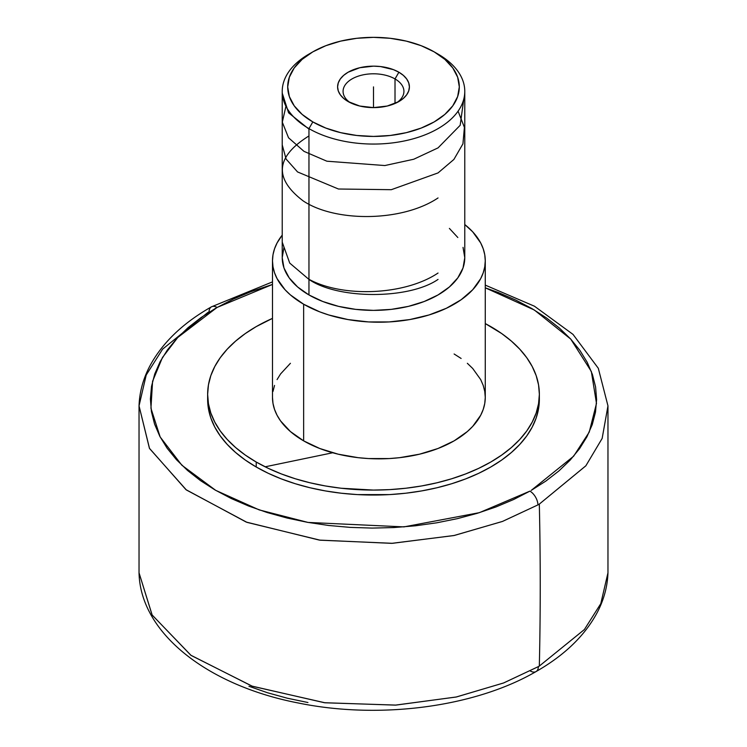 <?xml version="1.0" encoding="UTF-8"?>
<svg xmlns="http://www.w3.org/2000/svg" width="747" height="747" viewBox="0 0 747 747"><rect width="100%" height="100%" fill="white"/><g stroke="black" fill="none" stroke-linecap="round" stroke-linejoin="round"><path stroke-width="1.12" d="M139.035 405.864C139.502 392.446 142.957 379.439 149.409 366.861C161.81 343.293 182.483 323.283 211.438 306.84A11.41 6.536 60.4 0 1 217.069 307.447A11.41 6.536 -119.6 0 0 211.438 306.84A11.41 6.536 -119.6 0 0 209.067 311.826A234.511 135.394 0 0 0 207.675 312.62L162.622 349.129L146.216 375.003L139.035 405.864L139.035 572.818L152.173 615.07L191.092 655.418L252.421 686.278L325.01 702.787L395.919 705.093L456.473 696.96L503.683 682.935L538.382 666.604A11.41 6.546 60.3 0 1 536.019 671.59A11.41 6.546 -119.7 0 0 538.382 666.604L503.543 682.991L456.146 697.026L395.424 705.121L324.422 702.722L251.907 686.091L190.784 655.194L152.08 614.93L139.035 572.818C140.333 633.521 208.245 685.671 298.324 703.002C379.308 719.66 474.662 707.269 536.019 671.59C564.667 655.231 585.162 635.361 597.507 611.989C604.015 599.355 607.498 586.302 607.965 572.818L600.784 603.679L584.378 629.553L539.325 666.063A3803.266 2195.825 -120 0 0 539.325 504.094L585.835 465.829L602.138 438.47L607.965 405.864L602.157 438.414L585.881 465.764L539.325 504.094A234.511 135.394 180 0 1 537.933 504.897L502.572 521.397L454.335 535.459L392.427 543.312L320.183 540.202L246.977 522.358L186.386 489.976L149.531 448.499L139.035 405.864L149.419 448.275L185.947 489.64L246.211 522.069L319.296 540.09L391.661 543.349L453.84 535.562L502.357 521.481L537.933 504.897A11.41 6.536 -119.6 0 0 529.931 491.124A11.41 6.536 60.4 0 1 537.933 504.897A234.511 135.394 0 0 0 539.325 504.094A3803.266 2195.825 60 0 1 539.325 666.063A234.511 135.394 180 0 1 538.382 666.604A234.511 135.394 0 0 0 539.325 666.063L584.406 629.516L600.793 603.641L607.965 572.818L607.965 405.864L598.3 368.271L573.014 334.395L534.45 306.214L485.27 285.121M217.069 307.447L177.777 337.467L162.463 357.496L152.584 381.278L150.941 408.236L160.157 436.967L181.866 465.241L215.734 490.368L259.2 509.902L308.007 522.424L403.94 526.887L479.397 512.657L529.931 491.124L513.637 499.519L495.989 506.942L477.174 513.338L457.369 518.651L436.752 522.807L415.537 525.785L393.921 527.55L372.099 528.092L350.296 527.391L328.717 525.477L307.568 522.34L287.044 518.026L267.351 512.582L248.676 506.046L231.196 498.492L215.08 489.985L200.485 480.61L187.544 470.461L176.385 459.62L167.113 448.209L159.821 436.323L154.573 424.081L151.417 411.606L150.399 399.019L151.51 386.423L154.75 373.958L160.091 361.735L167.468 349.867L176.824 338.475L188.057 327.672L201.074 317.55L215.743 308.203L233.363 299.061L251.011 291.629L272.487 284.439L217.069 307.447M350.212 102.666A30.422 17.564 180 0 1 343.078 91.358A30.422 17.564 180 0 1 361.856 75.13A30.422 17.564 180 0 1 395.014 78.939L395.014 103.478L395.014 78.939A30.422 17.564 0 0 0 352.939 78.416A30.422 17.564 0 0 0 350.212 102.666M398.889 72.226L395.014 78.939L398.889 72.226L393.445 69.648L380.503 66.558L373.5 66.156L359.765 67.734L348.111 72.226L343.648 75.372L340.333 78.958L338.288 82.842L337.597 86.885L338.288 90.929L340.333 94.822L343.648 98.399L348.111 101.545A35.903 20.729 180 0 1 348.111 72.226A35.903 20.729 180 0 1 398.889 72.226A35.903 20.729 180 0 1 398.889 101.545L403.352 98.399L406.667 94.822L408.712 90.929L409.403 86.885L408.712 82.842L406.667 78.958L403.352 75.372L398.889 72.226M312.825 51.86L325.832 45.698L340.669 41.122L356.758 38.302L373.5 37.35L390.242 38.302L406.331 41.122L421.168 45.698L434.175 51.86L444.838 59.368L452.766 67.93L457.65 77.221L459.302 86.885L457.65 96.55L452.766 105.841L444.838 114.412L434.175 121.92L421.168 128.073L406.331 132.658L390.242 135.468L373.5 136.421L356.758 135.468L340.669 132.658L325.832 128.073L312.825 121.92L302.161 114.412L294.234 105.841L289.35 96.55L287.698 86.885L289.35 77.221L294.234 67.93L302.161 59.368L312.825 51.86L308.959 54.092A91.274 52.701 0 0 0 308.959 128.624A91.274 52.701 180 0 1 282.226 91.358L282.226 257.678A91.274 52.701 0 0 0 308.959 294.944L308.959 128.624L312.825 121.92A85.802 49.535 180 0 1 312.825 51.86A85.802 49.535 180 0 1 434.175 51.86L438.041 54.092L434.175 51.86A85.802 49.535 180 0 1 434.175 121.92A85.802 49.535 180 0 1 312.825 121.92L308.959 128.624A91.274 52.701 0 0 0 438.041 128.624A91.274 52.701 0 0 0 438.041 54.092L438.041 54.092A91.274 52.701 180 0 1 464.774 91.358A91.274 52.701 180 0 1 408.432 140.044A91.274 52.701 180 0 1 308.959 128.624L308.959 294.944A91.274 52.701 0 0 0 408.432 306.373A91.274 52.701 0 0 0 464.774 257.678L463.028 267.968L457.827 277.847L449.395 286.96L438.041 294.944L424.212 301.499L408.432 306.373L391.307 309.37L373.5 310.378L355.693 309.37L338.568 306.373L322.788 301.499L308.959 294.944L297.605 286.96L289.173 277.847L283.972 267.968L282.226 257.678L283.972 247.397M272.487 260.787A106.391 61.422 180 0 1 282.226 235.118L277.072 242.952L274.532 248.807L273 254.764L272.487 260.787L273 266.81L274.532 272.767L277.072 278.622L285.046 289.743L290.415 294.916L303.646 304.225A106.391 61.422 180 0 1 272.487 260.787L272.487 397.423L273 403.445L274.532 409.403L277.072 415.257L280.583 420.935L290.415 431.551L303.646 440.861L303.646 304.225L319.772 311.863L328.727 314.963L347.99 319.567L368.448 321.92L389.308 321.92L409.767 319.567L429.03 314.963L446.37 308.268L461.123 299.752L472.711 289.743L480.694 278.622L483.225 272.767L484.756 266.81L485.27 260.787L484.756 254.764L483.225 248.807L480.694 242.952L472.711 231.831L464.774 224.548A106.391 61.422 180 0 1 485.27 260.787A106.391 61.422 180 0 1 419.59 317.54A106.391 61.422 180 0 1 303.646 304.225L303.646 440.861A106.391 61.422 0 0 0 419.59 454.176A106.391 61.422 0 0 0 485.27 397.423L484.756 391.4L483.225 385.443L480.694 379.597L472.711 368.467L467.342 363.294M207.694 396.806A165.862 95.756 0 0 0 207.638 399.29L208.441 408.674L210.822 417.965L214.781 427.088L220.262 435.931L227.228 444.428L235.594 452.486L245.287 460.04L256.221 466.996A165.862 95.756 0 0 0 436.976 487.754A165.862 95.756 0 0 0 539.362 399.29L539.362 394.323A165.862 95.756 180 0 1 436.976 482.786A165.862 95.756 180 0 1 256.221 462.029L256.221 466.996L268.276 473.309L281.358 478.911L295.317 483.739L310.024 487.754L325.356 490.919L341.146 493.207L357.243 494.589L389.757 494.589L405.854 493.207L421.644 490.919L436.976 487.754L451.683 483.739L465.642 478.911L478.724 473.309L490.779 466.996L501.713 460.04L511.406 452.486L519.772 444.428L526.738 435.931L532.219 427.088L536.178 417.965L538.559 408.674L539.362 399.29M539.362 394.323L538.559 384.929L536.178 375.638L532.219 366.525L526.738 357.673L519.772 349.176L511.406 341.118L501.713 333.573L485.27 323.572A165.862 95.756 180 0 1 490.779 326.607A165.862 95.756 180 0 1 539.362 394.323L538.559 403.707L536.178 412.998L532.219 422.111L526.738 430.963L519.772 439.46L511.406 447.518L501.713 455.063L490.779 462.029L478.724 468.341L465.642 473.934L451.683 478.771L436.976 482.786L421.644 485.952L405.854 488.239L389.757 489.612L373.5 490.079L341.146 488.239L325.356 485.952L310.024 482.786L295.317 478.771L281.358 473.934L268.276 468.341L256.221 462.029A165.862 95.756 180 0 1 207.638 394.323A165.862 95.756 180 0 1 272.487 318.371L256.221 326.607L245.287 333.573L235.594 341.118L227.228 349.176L220.262 357.673L214.781 366.525L210.822 375.638L208.441 384.929L207.638 394.323L208.441 403.707L210.822 412.998L214.781 422.111L220.262 430.963L227.228 439.46L235.594 447.518L245.287 455.063L256.221 462.029L256.221 466.996A165.862 95.756 0 0 1 207.638 399.29L207.638 394.323M531.257 490.368L573.64 456.202L589.234 432.111L596.489 403.417L591.344 371.492L570.745 339.091L534.301 309.996L485.27 287.81L498.324 292.525L515.803 300.079L531.92 308.586L546.515 317.961L559.456 328.12L570.615 338.951L579.887 350.371L587.179 362.248L592.427 374.49L595.583 386.965L596.601 399.561L595.49 412.148L592.25 424.613L586.909 436.836L579.532 448.704L570.176 460.096L558.943 470.909L545.926 481.031L531.257 490.368M272.487 397.423A106.391 61.422 0 0 0 303.646 440.861L319.772 448.499L338.167 454.176L358.121 457.668L368.448 458.555L389.308 458.555L399.636 457.668L419.59 454.176L437.985 448.499L454.111 440.861L467.342 431.551L472.711 426.378L480.694 415.257L483.225 409.403L484.756 403.445L485.27 397.423L485.27 260.787M461.123 358.457L454.111 353.994M290.415 363.294L280.583 373.92L277.072 379.597M274.532 385.443L273 391.4M530.361 670.993A11.41 6.546 -119.7 0 0 536.019 671.59M265.129 466.81L332.704 452.766M449.395 228.405L457.827 237.518M463.028 247.397L464.774 257.678L464.774 91.358M307.941 702.516L287.39 698.23L267.669 692.796L248.956 686.269M282.226 91.358A91.274 52.701 180 0 1 310.948 52.981M348.111 101.545L359.765 106.037L373.5 107.615L387.235 106.037L398.889 101.545A35.903 20.729 180 0 1 348.111 101.545M396.788 102.666A30.422 17.564 0 0 0 395.014 78.939A30.422 17.564 180 0 1 403.922 91.358A30.422 17.564 180 0 1 396.788 102.666M373.5 86.885L373.5 107.615L373.5 86.885M308.959 279.294C342.471 297.633 404.435 295.551 438.041 273.038M308.959 135.935C275.512 156.777 273.626 178.458 303.291 200.99C335.3 222.289 402.007 222.102 438.041 197.946M282.226 144.89L286.082 159.046L297.558 171.941L338.447 189.01L391.316 189.691L438.041 172.921L453.896 159.447L462.935 143.854L464.401 127.382L458.079 111.172M285.942 106.261L282.31 122.181L288.538 137.784L303.982 151.352L326.878 161.203L384.882 165.545L413.735 159.242L438.041 147.887L460.18 125.291L463.775 99.136M282.282 93.244L288.585 112.816L308.959 129.119M282.226 242.149L289.724 263.084L308.959 279.415C338.008 299.519 408.992 299.519 438.041 279.415M438.041 54.092L434.175 51.86M211.438 306.84L272.487 281.88"/></g></svg>
